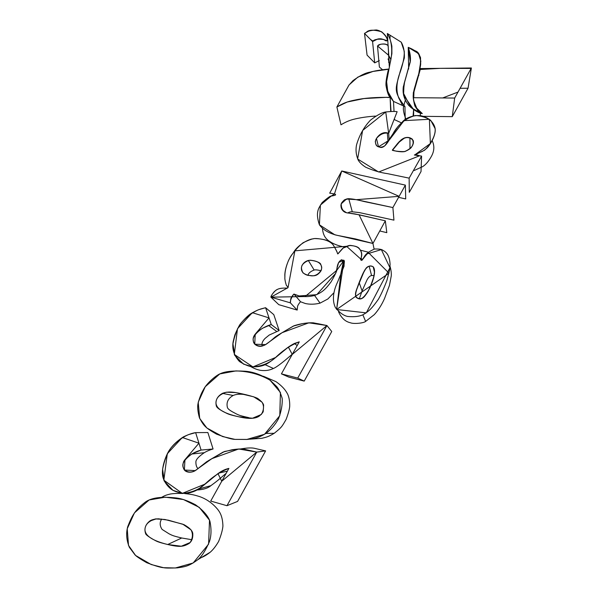 <?xml version="1.0" encoding="UTF-8"?>
<svg xmlns="http://www.w3.org/2000/svg" width="598" height="598" viewBox="0 0 598 598"><rect width="100%" height="100%" fill="white"/><g stroke="black" fill="none" stroke-linecap="round" stroke-linejoin="round"><path stroke-width="0.9" d="M163.546 567.689C160.78 567.554 155.174 565.895 146.719 562.703C140.642 559.242 136.785 556.686 135.141 555.041L129.355 547.297C126.455 540.121 125.909 533.252 127.718 526.689C131.612 516.844 134.415 510.378 145.478 501.999C151.533 497.663 161.894 496.333 176.552 497.999C182.009 498.702 188.333 500.967 195.524 504.794C203.103 510.236 207.887 515.67 209.876 521.105C211.498 528.811 211.363 535.621 209.472 541.534C205.637 550.422 201.788 556.446 197.923 559.608C188.662 566.456 185.178 566.68 177.262 567.868C169.967 568.182 165.392 568.122 163.546 567.689L151.197 564.527L135.597 555.46L128.518 545.458L127.225 528.752L134.438 512.89L149.104 499.988L165.235 497.185L183.444 499.532L199.224 507.336L209.502 520.185L208.597 544.12L193.161 562.98L175.371 567.988L163.546 567.689L151.197 564.527L135.597 555.46L128.518 545.458L127.225 528.752L134.438 512.89L149.104 499.988L165.235 497.185L183.444 499.532L199.224 507.336L209.502 520.185L208.597 544.12L193.161 562.98L175.371 567.988L163.546 567.689M167.709 544.516C157.476 541.967 157.311 541.661 152.826 539.202C148.85 536.884 146.503 535.173 145.792 534.059C143.916 529.11 145.194 524.805 149.627 521.15C151.361 519.797 154.306 519.019 158.463 518.817L168.262 520.17L183.907 524.603C189.82 527.929 192.78 531.054 192.803 533.969C192.975 538.163 191.779 541.302 189.207 543.388C183.265 546.901 179.639 547.275 167.709 544.516C152.602 540.786 145.022 535.786 144.948 529.536C145.135 524.61 148.625 521.075 155.42 518.929L164.936 519.49L182.734 524.169L190.971 529.806C193.139 533.715 192.87 537.953 190.149 542.535L181.329 546.228L167.709 544.516C152.602 540.786 145.022 535.786 144.948 529.536C145.135 524.61 148.625 521.075 155.42 518.929L164.936 519.49L182.734 524.169L190.971 529.806C193.139 533.715 192.87 537.953 190.149 542.535L181.329 546.228L167.709 544.516L181.71 537.998L191.988 539.732M161.766 497.259C165.033 495.525 165.302 495.279 170.034 494.083C173.158 493.5 177.501 493.298 183.078 493.47M184.73 493.567C192.332 494.404 194.126 494.942 199.254 496.467C206.534 498.979 212.724 503.337 217.829 509.556C219.989 512.381 222.658 516.537 222.919 526.076C222.568 530.045 221.133 535.165 218.621 541.444C215.908 546.109 213.12 549.689 210.264 552.178C206.811 554.877 203.858 556.656 201.399 557.508M161.684 519.034C159.561 522.353 159.696 525.806 162.088 529.409L169.129 533.857C172.456 535.509 172.957 535.86 181.71 537.998M265.624 450.892L237.585 501.408L226.956 505.706L256.751 452.095L245.374 449.464C243.476 448.941 240.643 448.844 236.853 449.165L224.556 451.468L206.766 461.671L196.017 470.118C191.846 473.31 185.051 472.816 183.743 468.787C182.726 466.814 182.696 464.414 183.646 461.581C185.044 459.07 187.757 456.543 191.779 454.017C194.5 452.365 197.602 451.049 201.1 450.07L195.636 432.631C192.623 433.027 188.572 434.432 183.489 436.832C177.561 440.644 172.972 444.912 169.727 449.636C166.184 454.652 161.49 466.836 162.589 475.358C163.329 481.472 169.025 489.015 174.736 491.122C177.688 492.453 181.605 493.253 186.494 493.522C191.689 492.49 195.733 490.988 198.641 489.015L218.696 473.085C221.978 470.753 225.379 469.191 228.899 468.413L210.713 501.064L226.956 505.706L256.751 452.095L265.624 450.892L254.412 448.306C251.586 447.663 247.064 447.865 240.837 448.911M198.073 468.66C196.6 467.397 195.875 465.177 195.89 461.992C195.83 459.668 198.626 456.573 204.269 452.708C206.841 451.154 209.771 449.913 213.067 448.986L201.1 450.07L195.636 432.631L188.475 434.626C181.717 437.609 175.782 442.169 170.669 448.328C167.029 453.62 164.338 460.572 162.604 469.198L164.248 481.143L172.957 490.323L182.315 493.38C191.061 492.804 198.454 489.889 204.486 484.634C212.275 476.965 220.408 471.56 228.899 468.413L210.713 501.064L226.956 505.706M213.067 448.986L207.872 432.541L195.636 432.631M197.138 489.979C203.38 489.62 207.94 488.192 210.81 485.703C219.855 479.162 220.856 477.615 226.164 473.332M234.977 439.38C232.017 439.358 225.85 437.609 216.483 434.118C205.047 427.548 203.769 425.858 199.403 417.74C197.856 412 197.362 407.425 197.923 404.016C199.343 398.148 201.22 393.335 203.537 389.552C206.235 383.931 215.572 375.424 220.692 373.518C225.685 371.336 233.721 370.573 244.799 371.216C252.909 371.724 261.401 374.774 270.266 380.358L276.411 386.278C278.459 388.394 280.38 392.43 282.189 398.395C282.51 404.868 281.269 411.678 278.459 418.817C275.252 424.715 271.066 429.588 265.886 433.438C258.657 437.856 254.531 438.618 247.355 439.418L234.977 439.38L222.591 436.54L206.878 428.011L199.695 418.436L198.215 402.245L205.249 386.719L219.787 373.929L235.889 370.924C248.499 371.223 259.868 374.303 269.997 380.164L280.425 392.452L279.782 415.692L264.54 434.275L246.81 439.455L234.977 439.38L222.591 436.54L206.878 428.011L199.695 418.436L198.215 402.245L205.249 386.719L219.787 373.929L235.889 370.924C248.499 371.223 259.868 374.303 269.997 380.164L280.425 392.452L279.782 415.692L264.54 434.275L246.81 439.455L234.977 439.38M238.879 416.813C228.115 414.407 228.227 414.152 222.949 411.357C219.085 409.324 216.895 407.597 216.371 406.177C215.041 400.697 217.067 396.429 222.449 393.357C225.581 392.139 229.079 391.757 232.928 392.221C237.765 392.594 254.053 396.354 257.723 398.47C261.206 401.026 263.172 403.224 263.613 405.07L263.24 411.446C263.113 412.291 261.797 413.838 259.285 416.081C255.361 418.854 248.559 419.101 238.879 416.813C223.734 413.465 216.095 408.755 215.953 402.686C216.087 397.902 219.533 394.411 226.306 392.206L235.836 392.58L253.694 396.803L261.991 402.125C264.204 405.878 263.98 409.996 261.304 414.489L252.52 418.234L238.879 416.813C223.734 413.465 216.095 408.755 215.953 402.686C216.087 397.902 219.533 394.411 226.306 392.206L235.836 392.58L253.694 396.803L261.991 402.125C264.204 405.878 263.98 409.996 261.304 414.489L252.52 418.234L238.879 416.813L252.169 418.279M263.404 376.254L275.947 381.636C282.817 386.517 285.784 390.457 287.788 394.411C289.26 398.029 289.895 402.11 289.694 406.655C289.342 409.765 288.146 414.025 286.113 419.422C281.733 426.994 281.725 427.249 274.22 433.303C268.48 436.69 266.97 437.056 261.804 438.304L249.904 439.179M246.802 394.919C241.076 393.798 236.531 393.985 233.145 395.487C228.062 398.38 226.156 402.417 227.427 407.582C227.92 408.927 229.991 410.557 233.646 412.478C238.639 415.117 238.535 415.348 248.701 417.628M326.942 325.521L308.852 322.815L282.084 332.69L265.564 344.583L254.748 344.224L255.197 334.162L269.018 317.904L252.319 312.679L237.488 328.706L234.304 354.442L252.932 366.918L275.857 357.372L288.371 347.072L292.25 354.435L326.942 325.521L313.217 322.808C307.447 322.599 301.115 323.555 294.216 325.678L286.494 330.096C277.285 335.5 275.917 336.308 274.22 337.825C272.075 339.776 265.721 345.106 263.718 345.45C258.657 348.073 253.089 344.291 253.35 340.845C252.767 338.7 253.35 336.51 255.107 334.275C258.224 330.701 262.701 327.749 268.532 325.424L271.253 324.542L265.594 307.708L261.102 308.874C258.134 309.734 254.501 311.468 250.196 314.07C247.348 316.215 244.148 319.407 240.598 323.653C239.29 325.222 237.369 328.99 234.842 334.962L233.19 341.473C231.852 348.933 233.968 355.631 239.536 361.566C243.588 364.107 247.303 365.767 250.689 366.529C255.809 367.209 260.623 366.611 265.131 364.72C267.485 363.629 270.505 361.611 274.19 358.68L281.486 352.618C285.672 348.784 289.97 345.734 294.388 343.476L299.262 341.847L281.419 373.87L297.722 378.086L326.942 325.521L331.748 331.509L304.21 381.105L297.722 378.086L326.942 325.521C319.452 324.221 313.419 321.739 302.341 323.675L293.401 326.045L278.96 334.536L266.573 343.97C260.22 348.47 252.827 345.196 253.133 339.088C253.552 335.979 256.632 332.383 262.373 328.302L271.253 324.542L265.594 307.708L258.448 309.779C251.721 312.791 245.838 317.329 240.792 323.398C237.204 328.594 234.588 335.396 232.943 343.798L234.73 355.369L243.543 364.122L252.932 366.918C261.677 366.208 269.04 363.24 275.02 358.038C282.719 350.45 290.8 345.053 299.262 341.847L281.419 373.87L297.722 378.086M262.275 345.965C261.431 343.76 262.343 341.264 265.011 338.475L269.212 335.052L279.161 330.545L271.253 324.542M279.161 330.545L273.794 314.638L265.594 307.708M250.584 366.507C254.098 368.518 257.387 369.788 260.451 370.319C265.243 370.984 269.563 370.371 273.428 368.473C276.455 367.329 282.974 361.999 285.029 360.34L292.489 354.009M304.21 381.105L288.819 377.114L281.419 373.87M290.366 302.85L270.916 297.161C271.066 296.032 272.105 294.291 274.041 291.929C275.82 290.15 277.607 289.066 279.393 288.685C280.754 288.027 287.025 287.989 287.474 288.131L287.855 286.726L286.464 285.635C285.156 281.561 284.633 278.668 284.902 276.949C284.147 270.617 288.408 258 293.274 252.991C296.959 245.554 308.359 238.938 313.427 238.811C314.795 238.236 318.375 238.52 324.176 239.649C327.315 240.366 330.059 241.831 332.413 244.044C332.525 243.274 337.765 252.849 337.085 252.221L337.75 253.948L342.602 248.454C344.059 247.288 346.242 246.301 349.157 245.501C354.935 245.681 358.411 246.854 359.6 249.022C361.783 251.683 362.306 254.606 361.162 257.775C359.846 260.773 361.431 259.906 361.835 260.339L362.919 258.665C365.064 256.639 363.778 253.948 374.49 249.022C378.953 248.903 381.666 249.276 382.623 250.151C385.127 251.519 389.492 253.784 390.083 264.256L389.717 269.496L386.966 280.305C383.901 288.348 381.061 294.65 378.444 299.194C372.606 307.402 369.235 311.304 362.851 314.795C359.144 316.506 354.098 317.067 347.715 316.469C343.76 315.699 339.686 312.791 335.508 307.753C332.51 301.96 332.368 292.856 337.646 281.897L343.947 266.484L344.396 261.057L341.622 259.741C338.685 261.214 337.078 264.742 336.809 270.333C336.39 272.105 334.484 275.947 331.083 281.867C324.976 289.993 322.247 292.302 314.585 295.479C309.121 296.84 303.926 296.982 299.007 295.913L293.984 294.074C293.177 294.515 290.748 298.051 290.74 299.164L290.366 302.85L270.916 297.161L278.81 304.674L270.916 297.161C270.602 295.808 275.379 289.94 277.173 289.552C279.759 287.862 285.665 288.042 287.474 288.131L287.855 286.726L286.464 285.635C285.156 281.561 284.633 278.668 284.902 276.949C284.67 272.217 285.926 266.603 288.67 260.108C292.168 253.5 296.952 247.721 303.029 242.773C309.585 239.604 313.778 238.221 315.602 238.609C322.741 238.722 329.177 240.695 332.413 244.044C334.028 245.561 337.735 253.365 337.332 252.961L338.027 253.761L343.2 248.043L350.002 245.374C354.352 245.793 357.268 246.742 358.74 248.222C361.356 250.674 362.164 253.858 361.162 257.775C360.325 260.16 360.624 259.853 361.289 260.16C361.581 260.758 362.126 260.257 362.919 258.665L366.529 254.06L381.337 249.605L389.941 267.702L366.282 312.874L336.622 309.502L340.935 273.293L343.701 260.123L338.618 262.522L335.59 273.406L316.768 294.665L299.179 295.965L293.79 294.149C291.219 297.901 290.075 300.801 290.366 302.85L297.191 310.07L278.81 304.674M373.197 266.805C374.445 268.27 374.826 270.759 374.348 274.265L372.561 281.269L368.226 291.129C365.453 295.636 363.3 298.096 361.76 298.499C359.667 300.002 354.906 297.43 355.675 295.629C355.197 294.186 355.631 291.802 356.969 288.483L364.399 270.73C365.983 267.956 367.576 266.446 369.168 266.192C370.356 265.736 371.702 265.938 373.197 266.805C374.61 269.75 374.841 273.017 373.9 276.605C372.27 284.177 366.753 294.732 363.42 297.498C360.729 299.344 358.292 299.194 356.124 297.034C355.608 295.995 355.511 294.261 355.84 291.824L362.306 274.938L366.013 268.285C367.957 265.946 370.349 265.452 373.197 266.805L374.505 271.387L373.862 276.762L369.908 287.922C366.484 294.029 363.621 297.61 361.319 298.656C357.903 298.731 356.019 297.692 355.653 295.517C355.175 292.235 359.249 281.882 362.261 275.035C365.625 267.231 369.272 264.488 373.197 266.805L374.498 272.359M309.577 275.454C306.976 275.775 301.205 273.084 301.414 268.704C301.1 267.313 302.356 262.118 308.336 260.459C311.431 259.749 320.491 262.006 320.76 264.413C321.657 266.618 321.866 268.33 321.388 269.556C321.619 270.707 318.076 275.058 315.213 275.529C314.114 275.895 312.231 275.872 309.577 275.454C307.611 275.327 305.391 274.452 302.917 272.83C301.586 269.937 301.175 267.859 301.676 266.588C301.751 263.905 308.291 259.405 311.364 260.362C317.291 260.99 320.7 263.098 321.604 266.693C322.666 270.662 316.364 277.614 309.577 275.454C307.611 275.327 305.391 274.452 302.917 272.83C301.586 269.937 301.175 267.859 301.676 266.588C301.751 263.905 308.291 259.405 311.364 260.362C317.291 260.99 320.7 263.098 321.604 266.693C322.666 270.662 316.364 277.614 309.577 275.454M361.902 260.317L361.162 257.775M342.863 262.791L344.284 260.818M390.046 266.387C391.047 269.848 391.451 273.024 391.256 275.917L389.462 285.381L384.514 298.559C381.741 304.808 378.34 310.153 374.326 314.608L365.632 321.418C363.629 323.174 353.754 324.206 350.331 322.741C345.225 321.597 341.286 317.919 338.513 311.708M333.542 293.117L327.861 298.978L320.057 303.134C314.899 304.404 309.996 304.539 305.346 303.522L300.6 301.781C299.837 302.199 297.55 305.533 297.542 306.587L297.191 310.07M374.146 275.499L371.567 275.529C370.065 275.76 368.562 277.188 367.067 279.804L362.104 290.912L359.129 282.495M362.104 290.912L359.249 298.94M320.954 270.767C317.71 269.9 315.438 269.653 314.129 270.027C310.519 271.432 308.478 273.166 308.015 275.237M379.775 230.963L386.809 232.659L385.329 220.811L372.943 243.468L355.339 238.901L337.332 235.38C329.064 233.407 323.092 229.886 319.414 224.803C317.329 218.786 316.91 213.845 318.151 209.995C318.495 208.53 319.848 206.041 322.202 202.528C327.547 197.886 330.545 195.733 331.195 196.077C337.578 195.075 337.078 194.096 329.692 193.154L341.75 170.983L405.369 185.118L392.893 207.566L356.401 199.665L348.761 198.805L344.478 199.799C342.445 201.705 341.353 203.081 341.204 203.94C340.681 205.899 340.995 207.857 342.138 209.831L346.466 212.731L359.249 214.802L385.329 220.811L372.943 243.468L374.101 249.112M368.51 252.244L360.572 250.211M345.143 246.959C341.652 246.802 334.925 244.761 330.739 242.1C327.824 240.291 323.249 237.705 322.449 228.421M398.574 197.333L405.713 198.94L405.369 185.118L392.893 207.566L364.227 201.556C357.993 199.926 353.328 199.014 350.226 198.813C344.583 197.781 340.92 203.073 340.912 205.465C341.391 209.629 343.319 212.073 346.691 212.798L354.876 213.912L385.329 220.811M347.767 213.023C348.985 212.103 350.488 211.692 352.274 211.782L359.488 212.611L393.94 220.146L392.893 207.566M421.029 171.521L421.59 156.1L421.029 171.521L409.279 192.347L409.144 178.144L387.624 173.674C380.56 172.702 373.272 170.565 365.774 167.261C362.209 164.996 359.712 162.641 358.269 160.204C356.057 155.009 355.496 149.851 356.58 144.731C359.443 135.051 364.077 126.851 370.476 120.153C376.8 115.257 381.883 112.529 385.74 111.961C391.428 111.385 395.226 111.295 397.132 111.706L388.663 133.347L387.317 132.891C384.222 132.098 381.24 133.175 378.362 136.112C377.069 137.204 376.045 138.975 375.29 141.412C375.97 146.772 377.218 146.114 380.044 147.31C384.499 148.752 388.565 140.807 389.619 139.386L393.275 133.294C394.949 130.05 397.917 126.35 402.17 122.201C406.722 116.274 418.757 113.919 423.952 116.737C427.548 117.679 433.475 121.551 434.985 127.86C436.368 133.04 432.122 142.331 427.346 147.706C424.872 150.001 422.547 151.518 420.372 152.258L414.369 155.017L421.59 156.1L409.144 178.144L387.624 173.674C380.56 172.702 373.272 170.565 365.774 167.261C362.209 164.996 359.712 162.641 358.269 160.204C356.057 155.009 355.496 149.851 356.58 144.731C359.443 135.051 364.077 126.851 370.476 120.153C376.8 115.257 381.883 112.529 385.74 111.961C391.428 111.385 395.226 111.295 397.132 111.706L388.663 133.347L389.178 140.126M392.34 150.076L396.063 151.152C400.077 151.855 403.052 151.974 404.981 151.496C409.025 149.709 411.312 148.05 411.835 146.525C414.489 142.511 413.853 139.611 409.922 137.809C406.924 136.867 403.919 137.63 400.914 140.089L392.423 150.315C392.49 150.345 395.51 151.466 404.121 151.69C412.291 148.82 413.27 144.776 413.315 140.717C411.147 138.003 408.285 137.039 404.719 137.824L397.909 143.109L392.34 150.076M432.197 140.747C434.761 146.121 434.312 151.638 430.859 157.311C428.31 161.707 425.574 164.816 422.644 166.64L414.212 170.482M454.674 98.05L413.741 97.713C413.353 95.015 413.764 91.898 414.952 88.347L420.446 68.561L471.381 67.993L454.674 98.05L413.741 97.713C413.353 95.015 413.764 91.898 414.952 88.347L420.446 68.561L471.381 67.993L454.674 98.05L452.267 116.647L422.711 116.326M413.666 109.628L413.629 115.75L413.666 109.628M460.101 88.287L468.047 88.227L471.381 67.993M468.047 88.227L452.267 116.647M408.24 47.347L410.258 61.968L404.054 83.78L403.538 95.187L413.652 109.621L422.3 113.583L415.147 106.653L413.248 97.93C413.674 91.621 415.513 83.6 418.757 73.875L420.835 61.131L418.525 53.603L408.24 47.347L410.378 60.959L404.562 82.173L403.164 92.623L410.856 107.498L421.418 113.53L417.539 110.196L413.599 100.524L413.293 92.914L417.232 79.325C419.654 71.483 420.753 64.255 420.529 57.64C419.078 53.94 415.969 50.942 411.215 48.647L408.24 47.347C410.138 52.729 410.826 57.498 410.303 61.639L403.299 86.904C402.865 90.507 402.506 97.452 408.711 105.398C412.814 109.277 416.701 111.871 420.387 113.186L422.061 113.418C419.183 111.983 416.731 109.359 414.706 105.525C413.069 98.05 412.029 95.673 415.535 84.811C418.51 75.101 419.392 72.149 420.656 64.509C420.798 56.668 419.086 52.153 415.513 50.942L408.24 47.347L408.643 69.047M405.302 100.374L403.852 105.412M403.74 106.055C402.85 108.731 403.56 113.112 405.893 119.196M413.106 115.855L413.592 109.576M418.877 75.468L418.488 74.892M391.017 111.363L390.128 97.556L389.612 96.839C388.222 95.007 387.041 91.389 386.084 85.985C385.598 83.384 386.368 77.904 388.401 69.547L388.513 69.084C380.762 69.854 374.669 70.863 370.237 72.126C365.662 72.754 359.906 75.587 352.962 80.64L348.858 85.252L336.883 106.99C342.445 103.753 346.22 101.72 355.197 100.008C364.062 98.05 375.589 97.175 389.784 97.392L389.612 96.839C388.222 95.007 387.041 91.389 386.084 85.985C385.598 83.384 386.368 77.904 388.401 69.547L388.513 69.084C380.762 69.854 374.669 70.863 370.237 72.126C365.662 72.754 359.906 75.587 352.962 80.64L348.858 85.252L336.883 106.99L340.987 124.818C344.889 122.366 348.985 120.557 353.283 119.391C359.989 117.701 367.381 116.603 375.469 116.094M390.696 111.378L390.128 97.556M404.958 106.601L393.491 101.406C390.853 98.453 388.685 94.215 387.003 88.698L386.607 81.664L391.892 53.618L391.869 46.203C390.845 40.985 389.335 36.755 387.347 33.51L401.213 42.166C403.568 46.21 404.607 51.473 404.353 57.954L400.122 71.723C395.629 88.99 392.834 90.672 404.958 106.601L393.491 101.406L394.037 111.392L393.491 101.406C390.853 98.453 388.685 94.215 387.003 88.698L386.607 81.664L391.892 53.618L391.869 46.203C390.845 40.985 389.335 36.755 387.347 33.51L401.213 42.166C403.568 46.21 404.607 51.473 404.353 57.954L400.122 71.723C395.629 88.99 392.834 90.672 404.958 106.601L405.227 119.697L404.958 106.601M388.072 45.448L387.347 33.51M401.445 122.852L394.493 119.667L394.433 118.591L394.493 119.667L394.172 119.271M388.909 95.538L389.081 94.626M390.823 59.613L388.76 55.442M387.452 45.149L387.175 44.977C385.172 42.996 378.28 44.334 378.011 45.635L377.51 45.956L388.618 55.285L388.154 45.485L387.452 45.149C386.278 43.243 378.22 44.028 378.011 45.635L377.51 45.956L388.618 55.285L388.154 45.485L387.452 45.149C386.039 44.073 383.722 43.789 380.485 44.297L377.51 45.956L388.005 54.769C388.506 54.657 388.588 52.205 388.252 47.429C388.08 45.426 387.818 44.671 387.452 45.149M382.496 69.697L379.379 67.058L377.51 45.956M387.392 73.846L387.908 74.279M389.335 67.081L388.618 55.285M389.44 66.58L388.154 45.485M364.511 33.398C367.852 36.62 371.963 41.778 373.653 40.784C375.208 39.73 377.637 39.064 380.919 38.773L387.302 40.739C387.541 38.496 385.59 35.476 381.449 31.687C376.149 29.907 371.732 29.81 368.196 31.395L364.511 33.398L372.576 41.561C374.042 39.371 377.831 38.698 383.931 39.535C388.154 43.355 389.627 38.519 381.681 31.829C373.72 29.519 368.6 29.691 366.312 32.344L364.511 33.398L367.075 55.113L374.707 62.88L372.576 41.561L377.682 39.049C382.159 37.906 386.45 41.105 387.302 40.739C388.356 38.975 383.849 31.096 376.374 29.967C371.164 30.296 367.815 31.089 366.312 32.344L364.511 33.398L372.576 41.561M374.707 62.88L379.311 60.57M388.513 62.222C389.051 61.923 388.902 60.824 388.057 58.94M256.751 452.095L238.707 448.986L211.841 458.659L195.187 470.611L184.386 470.035L184.946 459.683L198.947 443.193L182.315 437.504L167.305 453.733L163.837 480.187L182.315 493.38L205.331 483.969L217.956 473.586L221.753 481.24L256.751 452.095C249.284 450.63 243.281 447.954 232.181 449.748L223.226 452.021L208.695 460.505L196.211 469.991C189.805 474.513 182.457 471 182.831 464.713C183.287 461.521 186.404 457.874 192.182 453.777L201.1 450.07M372.943 243.468L334.835 234.797L319.414 224.803L320.386 205.092L331.195 196.077L334.446 194.006L341.75 170.983L399.135 196.331L356.415 199.672L346.481 199.022L341.249 203.798C341.137 208.291 342.833 211.258 346.362 212.701L359.047 214.757L372.943 243.468L355.339 238.901L337.332 235.38C329.064 233.407 323.092 229.886 319.414 224.803C317.329 218.786 316.91 213.845 318.151 209.995C318.495 208.53 319.848 206.041 322.202 202.528C327.547 197.886 330.545 195.733 331.195 196.077C337.578 195.075 337.078 194.096 329.692 193.154L341.75 170.983L405.369 185.118M388.663 133.347C384.312 132.352 380.246 134.049 376.471 138.437L378.489 146.831L389.156 140.179L404.039 120.639L429.386 119.294L430.373 143.527L415.416 154.434L419.587 155.779L378.639 172.007L357.634 159.001L362.627 130.469L385.74 111.961L388.663 133.347C383.781 131.665 379.648 133.481 376.262 138.811C374.094 142.406 376.77 146.585 378.086 146.645C380.201 147.594 382.466 147.287 384.865 145.725L398.014 126.462C403.082 120.856 408.905 117.201 415.498 115.504C421.568 115.93 426.636 117.529 430.702 120.303L435.09 128.57C436.039 135.656 429.857 145.336 424.58 150.225L414.369 155.017L421.59 156.1L409.144 178.144M336.883 106.99L347.244 102.011L363.965 98.573L386.532 97.325C389.776 97.81 390.614 97.302 389.036 95.792C387.399 92.436 386.375 88.474 385.957 83.907L388.468 69.271L372.973 71.446L357.866 77.09L349.053 84.953L336.883 106.99C342.445 103.753 346.22 101.72 355.197 100.008C364.062 98.05 375.589 97.175 389.784 97.392M270.916 297.161L288.034 287.645L294.874 250.846L346.563 246.301L362.029 260.182L368.263 252.453L389.006 273.204L336.622 309.502L343.992 260.392L336.824 270.289L305.085 296.548L270.916 297.161M392.423 150.315C391.847 150.248 397.939 151.922 404.846 151.533C413.128 147.542 414.347 144.021 412.284 139.117C408.359 136.284 403.927 137.219 399.001 141.92L392.423 150.315M413.741 97.713L413.958 91.853L420.259 69.48L440.397 68.336L471.134 68.434L457.993 92.085L442.692 97.952L413.741 97.713M393.491 101.406L387.758 91.397L386.607 81.664L390.143 63.037C392.281 54.321 392.228 46.323 390.008 39.034L390.083 35.222L401.213 42.166L404.248 51.211C404.502 57.281 402.768 65.317 399.045 75.318C396.31 84.004 396.22 91.591 398.791 98.079L402.678 105.569L393.491 101.406M210.264 552.178L197.923 559.608M156.317 518.847L149.627 521.15M191.779 454.017L204.269 452.708M198.641 489.015L210.81 485.703M218.696 473.085L227.352 471.194M274.22 433.303L265.886 433.438M233.145 395.487L222.449 393.357M268.532 325.424L276.59 331.374M265.131 364.72L273.428 368.473M294.388 343.476L297.191 345.569M365.632 321.418L362.851 314.795M344.164 265.968L341.622 259.741M320.057 303.134L314.585 295.479M300.6 301.781L293.984 294.074M371.567 275.529L369.168 266.192M314.129 270.027L308.336 260.459M352.274 211.782L348.761 198.805M388.05 141.868L387.317 132.891M409.989 148.76L409.922 137.809M420.387 113.186L420.312 115.75"/></g></svg>
